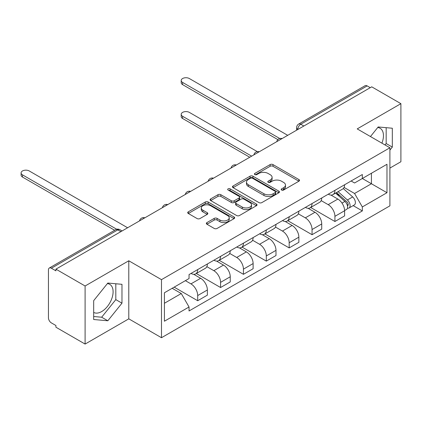<?xml version="1.0" encoding="UTF-8"?>
<svg xmlns="http://www.w3.org/2000/svg" width="422" height="422" viewBox="0 0 422 422"><rect width="100%" height="100%" fill="white"/><g stroke="black" fill="none" stroke-linecap="round" stroke-linejoin="round"><path stroke-width="0.63" d="M281.601 190.032A1.424 0.823 0 0 0 283.616 190.032L298.903 181.207A2.036 1.176 0 0 0 299.499 180.373A2.036 1.176 0 0 0 298.903 179.545L273.002 164.591A2.036 1.176 0 0 0 270.122 164.591L254.835 173.416A1.424 0.823 0 0 0 254.413 174.001A1.424 0.823 0 0 0 254.835 174.581A1.424 0.823 0 0 0 256.845 174.581L258.828 173.437A6.515 3.761 0 0 1 268.039 173.437L270.196 174.687A6.515 3.761 0 0 1 272.1 177.345A6.515 3.761 0 0 1 270.196 180.004L268.218 181.143A1.424 0.823 0 0 0 267.801 181.724A1.424 0.823 0 0 0 268.218 182.309A1.424 0.823 0 0 0 270.233 182.309L272.211 181.165A6.515 3.761 0 0 1 281.421 181.165L283.579 182.41A6.515 3.761 0 0 1 285.488 185.068A6.515 3.761 0 0 1 283.579 187.727L281.601 188.871A1.424 0.823 0 0 0 281.184 189.452A1.424 0.823 0 0 0 281.601 190.032L281.601 188.871M377.716 127.534A16.173 9.337 -60 0 1 380.106 128.267A16.173 9.337 -60 0 1 381.921 143.163M107.367 283.616A16.173 9.337 -60 0 1 109.752 284.349A16.173 9.337 -60 0 1 112.231 297.31A16.173 9.337 -60 0 1 101.665 311.563A16.173 9.337 -60 0 1 93.679 312.417M206.949 222.584A2.036 1.176 0 0 0 206.353 223.412A2.036 1.176 0 0 0 206.949 224.246L214.212 228.439A2.036 1.176 0 0 0 217.093 228.439L234.073 218.638A2.036 1.176 0 0 0 234.669 217.805A2.036 1.176 0 0 0 234.073 216.977L208.173 202.017A2.036 1.176 0 0 0 205.292 202.017L188.312 211.823A2.036 1.176 0 0 0 187.716 212.656A2.036 1.176 0 0 0 188.312 213.485L197.09 218.554A2.036 1.176 0 0 0 199.97 218.554L207.234 214.355A2.036 1.176 0 0 0 207.83 213.527A2.036 1.176 0 0 0 207.234 212.693L202.882 210.182A5.444 3.144 0 0 1 201.289 207.962A5.444 3.144 0 0 1 204.649 205.055A5.444 3.144 0 0 1 210.583 205.736L227.632 215.584A5.444 3.144 0 0 1 229.23 217.805A5.444 3.144 0 0 1 225.87 220.711A5.444 3.144 0 0 1 219.936 220.026L217.093 218.385A2.036 1.176 0 0 0 214.212 218.385L206.949 222.584L206.949 224.246M161.484 279.649L128.789 260.775L85.102 285.995L55.926 269.152L371.724 86.826L400.9 103.67L357.212 128.895L389.902 147.774L161.484 279.649L161.484 337.716L389.902 205.841L389.902 147.774M258.971 202.602A2.036 1.176 0 0 0 261.846 202.602L278.831 192.796A2.036 1.176 0 0 0 279.427 191.968A2.036 1.176 0 0 0 278.831 191.134L252.926 176.18A2.036 1.176 0 0 0 250.046 176.18L233.065 185.986A2.036 1.176 0 0 0 232.469 186.814A2.036 1.176 0 0 0 233.065 187.648L258.971 202.602M228.671 190.343A1.424 0.823 0 0 1 230.117 190.544L230.117 188.85L256.449 204.053A2.036 1.176 0 0 1 257.045 204.886A2.036 1.176 0 0 1 256.449 205.714L239.469 215.521A2.036 1.176 0 0 1 236.594 215.521L210.689 200.566L210.689 198.904A2.036 1.176 0 0 0 210.093 199.733A2.036 1.176 0 0 0 210.689 200.566M210.689 198.904L217.958 194.706A2.036 1.176 0 0 1 220.833 194.706L231.34 200.772A2.036 1.176 0 0 0 234.215 200.772L239.037 197.992A2.036 1.176 0 0 0 239.633 197.158A2.036 1.176 0 0 0 239.037 196.33L228.102 190.016A1.424 0.823 0 0 1 227.685 189.431A1.424 0.823 0 0 1 228.566 188.671A1.424 0.823 0 0 1 230.117 188.85M85.102 285.995L85.102 344.067L55.926 327.219L55.926 325.526L51.379 322.904A4.146 2.395 -120 0 1 48.446 317.824L48.446 269.916A4.146 2.395 -120 0 1 49.305 268.017L115.723 229.673A4.146 2.395 60 0 1 117.796 229.879L51.379 268.223A4.146 2.395 -120 0 0 49.305 268.017M389.902 168.088L400.9 161.737L400.9 103.67M85.102 344.067L128.789 318.842L161.484 337.716M55.926 269.152L55.926 270.845L51.379 268.223M303.845 126.02L300.765 124.242A4.146 2.395 60 0 0 298.692 124.036L365.104 85.692A4.146 2.395 60 0 1 367.177 85.898L300.765 124.242A4.146 2.395 120 0 0 297.832 129.317L297.832 129.491M370.258 87.676L367.177 85.898M334.926 190.348A9.537 5.507 60 0 1 332.947 194.632L342.627 189.045A9.537 5.507 -120 0 0 344.6 184.762M321.195 200.619L328.179 204.654A9.537 5.507 60 0 1 334.926 216.333L344.6 210.747A9.537 5.507 -120 0 0 337.858 199.068L330.932 195.07M344.6 210.747L344.6 215.911L334.926 221.497L310.666 207.492M332.947 194.632A9.537 5.507 60 0 1 328.253 194.199M334.926 216.333L334.926 221.497M312.053 203.552A9.537 5.507 60 0 1 310.08 207.835L319.755 202.249A9.537 5.507 -120 0 0 321.728 197.965M287.799 220.701L312.053 234.701L321.728 229.114L321.728 223.955A9.537 5.507 -120 0 0 314.986 212.271L308.06 208.273M310.08 207.835A9.537 5.507 60 0 1 305.386 207.402M298.322 213.822L305.312 217.857A9.537 5.507 60 0 1 312.053 229.542L312.053 234.701M289.181 216.76A9.537 5.507 60 0 1 287.208 221.038L296.882 215.452A9.537 5.507 -120 0 0 298.86 211.169M264.926 233.904L289.181 247.909L298.86 242.323L298.86 237.159A9.537 5.507 -120 0 0 292.114 225.475L285.188 221.476M287.208 221.038A9.537 5.507 60 0 1 282.513 220.611M275.45 227.031L282.439 231.061A9.537 5.507 60 0 1 289.181 242.745L289.181 247.909M266.308 229.964A9.537 5.507 60 0 1 264.336 234.242L274.01 228.655A9.537 5.507 -120 0 0 275.988 224.377M242.054 247.107L266.308 261.113L275.988 255.526L275.988 250.362A9.537 5.507 -120 0 0 269.241 238.683L262.315 234.685M264.336 234.242A9.537 5.507 60 0 1 259.641 233.814M252.578 240.234L259.567 244.269A9.537 5.507 60 0 1 266.308 255.948L266.308 261.113M243.441 243.167A9.537 5.507 60 0 1 241.463 247.45L251.143 241.864A9.537 5.507 -120 0 0 253.116 237.581M219.182 260.311L243.441 274.316L253.116 268.73L253.116 263.565A9.537 5.507 -120 0 0 246.374 251.887L239.448 247.888M241.463 247.45A9.537 5.507 60 0 1 236.768 247.018M229.705 253.437L236.695 257.473A9.537 5.507 60 0 1 243.441 269.152L243.441 274.316M220.569 256.37A9.537 5.507 60 0 1 218.591 260.654L228.27 255.067A9.537 5.507 -120 0 0 230.243 250.784M196.314 273.519L220.569 287.519L230.243 281.933L230.243 276.774A9.537 5.507 -120 0 0 223.502 265.09L216.576 261.091M218.591 260.654A9.537 5.507 60 0 1 213.896 260.221M206.838 266.641L213.822 270.676A9.537 5.507 60 0 1 220.569 282.36L220.569 287.519M197.696 269.579A9.537 5.507 60 0 1 195.724 273.857L205.398 268.271A9.537 5.507 -120 0 0 207.371 263.987M174.165 287.139L197.696 300.728L207.371 295.142L207.371 289.977A9.537 5.507 -120 0 0 200.629 278.293L193.703 274.295M195.724 273.857A9.537 5.507 60 0 1 191.029 273.43M185.379 280.667L190.955 283.879A9.537 5.507 60 0 1 197.696 295.564L197.696 300.728M351.125 180.996L354.57 182.984L386.974 164.279L371.429 173.252L371.429 183.744L354.57 193.482L344.062 187.415M164.416 303.265L181.275 293.533L189.045 306.989L164.416 321.211L164.416 292.768L189.045 278.546L189.045 274.569L362.34 174.518L362.34 178.501L386.974 192.717L362.34 206.938L354.57 193.482M386.974 164.279L386.974 192.717M189.045 306.989L189.045 310.967L362.34 210.916L362.34 206.938M389.902 150.1L392.323 147.088L392.323 128.225L378.175 126.959L370.469 136.549M128.789 260.775L128.789 318.842M93.679 319.512L107.826 320.773L121.974 303.175L121.974 284.312L107.826 283.046L93.679 300.649L93.679 319.512M181.275 293.533L172.187 288.284M353.156 205.614L362.34 210.916M385.022 144.952L386.167 143.533L386.167 127.676M386.167 143.533L392.323 147.088M93.679 316.505L101.665 317.217L115.813 299.62L115.813 283.758M101.665 317.217L107.826 320.773M115.813 299.62L121.974 303.175M282.17 190.238L283.579 189.42A6.515 3.761 0 0 0 285.488 186.761L285.488 185.068M272.1 177.345L272.1 179.033A6.515 3.761 0 0 1 270.196 181.692L268.788 182.51M298.876 181.223L273.002 166.284A2.036 1.176 0 0 0 270.122 166.284L255.4 174.782M278.805 192.812L252.926 177.873A2.036 1.176 0 0 0 250.046 177.873L233.092 187.663M275.234 192.548A1.424 0.823 0 0 0 275.65 191.968A1.424 0.823 0 0 0 275.234 191.382L252.493 178.258A1.424 0.823 0 0 0 250.478 178.258L248.394 179.461A6.515 3.761 0 0 0 246.485 182.119A6.515 3.761 0 0 0 248.394 184.778L263.935 193.751A6.515 3.761 0 0 0 273.145 193.751L275.234 192.548L275.234 194.241A1.424 0.823 0 0 0 275.65 193.661L275.65 191.968M246.485 182.119L246.485 183.813A6.515 3.761 0 0 0 248.394 186.471L248.394 184.778M275.234 194.241L273.145 195.444A6.515 3.761 0 0 1 263.935 195.444L248.394 186.471M210.715 200.582L217.958 196.399L217.958 194.706M239.633 197.158L239.633 198.852A2.036 1.176 0 0 1 239.037 199.685L234.215 202.465A2.036 1.176 0 0 1 231.34 202.465L220.833 196.399A2.036 1.176 0 0 0 217.958 196.399M230.117 190.544L256.423 205.73M242.239 207.065A5.444 3.144 0 0 0 248.173 207.751A5.444 3.144 0 0 0 251.533 204.844A5.444 3.144 0 0 0 249.94 202.623L243.932 199.152A2.036 1.176 0 0 0 241.052 199.152L236.23 201.938A2.036 1.176 0 0 0 235.634 202.766A2.036 1.176 0 0 0 236.23 203.599L242.239 207.065L242.239 208.758A5.444 3.144 0 0 0 248.173 209.439A5.444 3.144 0 0 0 251.533 206.537L251.533 204.844M235.634 202.766L235.634 204.459A2.036 1.176 0 0 0 236.23 205.292L236.23 203.599M242.239 208.758L236.23 205.292M229.23 217.805L229.23 219.498A5.444 3.144 0 0 1 225.87 222.405A5.444 3.144 0 0 1 219.936 221.719L217.093 220.078A2.036 1.176 0 0 0 214.212 220.078L206.975 224.261M201.289 207.962L201.289 209.655A5.444 3.144 0 0 0 202.882 211.876L202.882 210.182M207.207 214.371L202.882 211.876M234.046 218.654L208.173 203.71A2.036 1.176 0 0 0 205.292 203.71L188.339 213.5M335.585 193.107L344.906 201.426A5.185 2.991 60 0 1 346.536 209.439L344.6 210.557M335.833 193.329L340.222 195.861M257.309 151.63L189.341 112.389A4.769 2.754 -0 0 0 184.145 111.793A4.769 2.754 -0 0 0 181.202 114.336A4.769 2.754 -0 0 0 182.594 116.282L251.649 156.151M336.529 192.564L346.895 201.816A2.49 1.435 60 0 1 347.681 205.667A2.49 1.435 60 0 1 347.454 205.757M338.08 191.667L347.401 199.986A5.185 2.991 60 0 1 349.026 207.999A5.185 2.991 60 0 1 347.459 208.167M343.276 188.55L352.676 196.937A5.185 2.991 60 0 1 354.306 204.955L349.026 207.999M249.745 157.253L182.594 118.487A4.769 2.754 180 0 1 181.202 116.541L181.202 114.336M277.861 139.624L182.594 84.627A4.769 2.754 180 0 1 181.202 82.68L181.202 80.481A4.769 2.754 -0 0 0 182.594 82.427L279.754 138.516M287.714 135.33L189.341 78.534A4.769 2.754 -0 0 0 184.145 77.933A4.769 2.754 -0 0 0 181.202 80.481M114.673 230.275L22.498 177.061A4.769 2.754 180 0 1 21.1 175.114L21.1 172.909A4.769 2.754 -0 0 0 22.498 174.861L116.72 229.257M127.618 227.764L29.239 170.963A4.769 2.754 -0 0 0 24.043 170.367A4.769 2.754 -0 0 0 21.1 172.909M297.979 129.406L297.832 129.317A4.146 2.395 0 0 1 296.619 127.629L296.619 130.187M220.569 282.36L230.243 276.774M243.441 269.152L253.116 263.565M266.308 255.948L275.988 250.362M289.181 242.745L298.86 237.159M312.053 229.542L321.728 223.955M197.696 295.564L207.371 289.977M190.955 283.879L200.629 278.293M213.822 270.676L223.502 265.09M236.695 257.473L246.374 251.887M259.567 244.269L269.241 238.683M282.439 231.061L292.114 225.475M305.312 217.857L314.986 212.271M328.179 204.654L337.858 199.068M281.743 138.78A4.146 2.395 120 0 0 279.913 139.835M258.871 151.983A4.146 2.395 120 0 0 257.04 153.038M235.998 165.187A4.146 2.395 120 0 0 234.168 166.247M213.126 178.39A4.146 2.395 120 0 0 211.295 179.45M190.253 191.599A4.146 2.395 120 0 0 188.423 192.654M167.386 204.802A4.146 2.395 120 0 0 165.556 205.857M144.514 218.005A4.146 2.395 120 0 0 142.683 219.065M120.871 231.657L117.796 229.879A4.146 2.395 120 0 1 119.869 229.673A4.146 4.146 0 0 0 115.723 229.673M283.579 189.42L283.579 187.727M268.218 182.309L268.218 181.143M270.196 181.692L270.196 180.004M254.835 174.581L254.835 173.416M270.122 166.284L270.122 164.591M273.002 166.284L273.002 164.591M298.903 181.207L298.903 179.545M233.065 187.648L233.065 185.986M250.046 177.873L250.046 176.18M252.926 177.873L252.926 176.18M278.831 192.796L278.831 191.134M263.935 195.444L263.935 193.751M273.145 195.444L273.145 193.751M220.833 196.399L220.833 194.706M231.34 202.465L231.34 200.772M234.215 202.465L234.215 200.772M239.037 199.685L239.037 197.992M256.449 205.714L256.449 204.053M214.212 220.078L214.212 218.385M217.093 220.078L217.093 218.385M219.936 221.719L219.936 220.026M207.234 214.355L207.234 212.693M188.312 213.485L188.312 211.823M205.292 203.71L205.292 202.017M208.173 203.71L208.173 202.017M234.073 218.638L234.073 216.977M344.906 201.426L341.999 203.103M348.192 204.528L347.259 205.066M352.676 196.937L347.401 199.986M182.594 118.487L182.594 116.282M182.594 82.427L182.594 84.627M22.498 174.861L22.498 177.061M282.091 138.574A4.146 4.146 0 0 0 276.774 141.65M259.224 151.778A4.146 4.146 0 0 0 253.902 154.853M236.352 164.986A4.146 4.146 0 0 0 231.029 168.056M213.479 178.19A4.146 4.146 0 0 0 208.157 181.26M190.607 191.393A4.146 4.146 0 0 0 185.29 194.468M167.734 204.596A4.146 4.146 0 0 0 162.417 207.671M144.867 217.805A4.146 4.146 0 0 0 139.545 220.875M122.09 230.955L119.869 229.673M298.692 124.036A4.146 4.146 0 0 0 296.619 127.629"/></g></svg>
